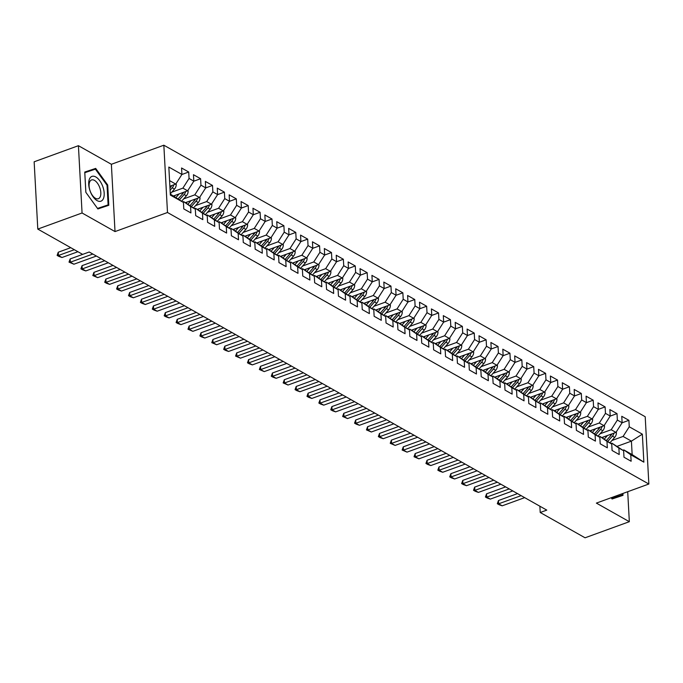<?xml version="1.0" encoding="UTF-8"?>
<svg xmlns="http://www.w3.org/2000/svg" width="683" height="683" viewBox="0 0 683 683"><rect width="100%" height="100%" fill="white"/><g stroke="black" fill="none" stroke-linecap="round" stroke-linejoin="round"><path stroke-width="1.02" d="M78.417 145.692L82.062 212.985L115.017 231.58L111.372 164.287L78.417 145.692L34.15 161.794L37.796 229.087L82.643 254.383L89.208 252.001L546.776 510.107L540.219 512.498L585.066 537.794L629.333 521.692L627.711 491.717M111.372 164.287L163.843 145.206L645.204 416.732L648.85 484.025L167.489 212.498L163.843 145.206M617.27 446.281L631.416 441.141L642.344 434.166L629.256 426.781L628.906 420.327L621.769 416.297L622.119 422.751L617.355 420.071L617.014 413.616L609.868 409.587L610.218 416.041L605.462 413.36L605.112 406.906L597.975 402.876L598.325 409.33L593.561 406.65L593.211 400.195L586.074 396.166L586.424 402.62L581.668 399.939L581.318 393.476L574.181 389.455L574.531 395.909L569.767 393.229L569.417 386.766L562.28 382.745L562.63 389.199L557.874 386.518L557.524 380.055L550.387 376.034L550.737 382.489L545.973 379.808L545.623 373.345L538.486 369.324L538.836 375.778L534.08 373.089L533.73 366.634L526.593 362.613L526.943 369.068L522.179 366.378L521.829 359.924L514.692 355.894L515.042 362.357L510.286 359.668L509.936 353.213L502.799 349.184L503.149 355.647L498.385 352.957L498.035 346.503L490.898 342.473L491.248 348.936L486.492 346.247L486.142 339.793L479.005 335.763L479.355 342.226L474.591 339.536L474.241 333.082L467.104 329.052L467.454 335.507L462.698 332.826L462.348 326.372L455.211 322.342L455.552 328.796L450.797 326.115L450.447 319.661L443.31 315.631L443.66 322.086L438.904 319.405L438.554 312.951L431.408 308.921L431.758 315.375L427.003 312.694L426.653 306.24L419.516 302.21L419.866 308.665L415.102 305.984L414.76 299.521L407.614 295.5L407.964 301.954L403.209 299.274L402.859 292.811L395.722 288.789L396.072 295.244L391.308 292.563L390.958 286.1L383.82 282.079L384.17 288.533L379.415 285.853L379.065 279.39L371.928 275.369L372.278 281.823L367.514 279.134L367.164 272.679L360.026 268.658L360.376 275.112L355.621 272.423L355.271 265.969L348.134 261.939L348.484 268.402L343.72 265.713L343.37 259.258L336.232 255.229L336.582 261.691L331.827 259.002L331.477 252.548L324.34 248.518L324.69 254.981L319.926 252.292L319.576 245.837L312.438 241.808L312.788 248.27L308.033 245.581L307.683 239.127L300.546 235.097L300.896 241.551L296.132 238.871L295.782 232.416L288.644 228.387L288.994 234.841L284.239 232.16L283.889 225.706L276.752 221.676L277.102 228.131L272.338 225.45L271.988 218.995L264.85 214.966L265.2 221.42L260.445 218.739L260.095 212.285L252.958 208.255L253.308 214.71L248.544 212.029L248.194 205.566L241.056 201.545L241.406 207.999L236.651 205.318L236.301 198.855L229.164 194.834L229.505 201.289L224.75 198.608L224.4 192.145L217.262 188.124L217.612 194.578L212.857 191.897L212.507 185.434L205.361 181.413L205.711 187.868L200.956 185.178L200.606 178.724L193.468 174.703L193.818 181.157L189.054 178.468L188.713 172.014L181.567 167.984L181.917 174.447L175.753 184.103L169.563 180.611M642.344 434.166L643.864 462.169L630.776 454.793L623.818 449.901L622.887 450.242M181.917 174.447L168.829 167.062L170.349 195.073L183.437 202.45L183.787 208.913L190.924 212.934L190.574 206.479L195.338 209.16L195.688 215.623L202.825 219.644L202.475 213.19L207.231 215.871L207.581 222.334L214.718 226.355L214.368 219.9L219.132 222.59L219.482 229.044L226.619 233.065L226.269 226.611L231.025 229.3L231.375 235.755L238.512 239.776L238.162 233.321L242.926 236.011L243.276 242.465L250.413 246.495L250.063 240.032L254.819 242.721L255.169 249.175L262.306 253.205L261.956 246.742L266.72 249.432L267.07 255.886L274.207 259.916L273.857 253.453L278.613 256.142L278.963 262.596L286.1 266.626L285.75 260.172L290.514 262.853L290.864 269.307L298.001 273.337L297.651 266.882L302.407 269.563L302.757 276.017L309.894 280.047L309.544 273.593L314.308 276.274L314.658 282.728L321.795 286.758L321.445 280.303L326.201 282.984L326.551 289.438L333.688 293.468L333.338 287.014L338.102 289.694L338.452 296.149L345.589 300.179L345.239 293.724L349.995 296.405L350.345 302.868L357.482 306.889L357.141 300.435L361.896 303.115L362.246 309.578L369.383 313.599L369.033 307.145L373.789 309.826L374.139 316.289L381.285 320.31L380.935 313.856L385.69 316.545L386.04 322.999L393.177 327.02L392.827 320.566L397.591 323.255L397.933 329.71L405.079 333.731L404.729 327.277L409.484 329.966L409.834 336.42L416.971 340.45L416.621 333.987L421.385 336.676L421.735 343.131L428.873 347.16L428.523 340.697L433.278 343.387L433.628 349.841L440.766 353.871L440.415 347.408L445.179 350.097L445.529 356.552L452.667 360.581L452.317 354.127L457.072 356.808L457.422 363.262L464.56 367.292L464.209 360.837L468.973 363.518L469.323 369.973L476.461 374.002L476.111 367.548L480.866 370.229L481.216 376.683L488.354 380.713L488.004 374.258L492.767 376.939L493.117 383.394L500.255 387.423L499.905 380.969L504.66 383.65L505.01 390.104L512.148 394.134L511.798 387.679L516.561 390.36L516.911 396.823L524.049 400.844L523.699 394.39L528.454 397.071L528.804 403.533L535.942 407.555L535.592 401.1L540.355 403.781L540.705 410.244L547.843 414.265L547.493 407.811L552.248 410.5L552.598 416.954L559.736 420.976L559.386 414.521L564.149 417.211L564.5 423.665L571.637 427.686L571.287 421.232L576.042 423.921L576.392 430.375L583.538 434.405L583.188 427.942L587.943 430.631L588.294 437.086L595.431 441.116L595.081 434.653L599.836 437.342L600.186 443.796L607.332 447.826L606.982 441.363L611.737 444.052L612.088 450.507L619.225 454.536L618.875 448.082L623.639 450.763L623.98 457.217L631.126 461.247L630.776 454.793M171.766 192.179L182.89 188.132L187.654 190.813L173.593 195.927M189.054 178.468L182.89 188.132M193.818 181.157L187.654 190.813L188.098 191.044L187.902 190.429M170.298 194.074L183.437 202.45M183.667 198.89L194.792 194.843L199.547 197.524L185.486 202.638M200.956 185.178L194.792 194.843M205.711 187.868L199.547 197.524L199.991 197.754L199.795 197.139M190.574 206.479L183.625 201.587L182.694 201.929M183.625 201.587L195.338 209.16M195.56 205.6L206.684 201.553L211.448 204.234L197.387 209.348M212.857 191.897L206.684 201.553M217.612 194.578L211.448 204.234M202.475 213.19L195.517 208.298L194.587 208.639M195.517 208.298L207.231 215.871M207.461 212.311L218.586 208.264L223.341 210.945L209.28 216.059M224.75 198.608L218.586 208.264M229.505 201.289L223.341 210.945M214.368 219.9L207.419 215.008L206.488 215.35M207.419 215.008L219.132 222.59M219.354 219.021L230.487 214.974L235.242 217.664L221.181 222.778M236.651 205.318L230.487 214.974M241.406 207.999L235.242 217.664L235.686 217.886L235.49 217.271M226.269 226.611L219.311 221.719L218.381 222.06M219.311 221.719L231.025 229.3M231.255 225.731L242.38 221.685L247.135 224.374L233.074 229.488M248.544 212.029L242.38 221.685M253.308 214.71L247.135 224.374M238.162 233.321L231.213 228.429L230.282 228.771M231.213 228.429L242.926 236.011M243.148 232.442L254.281 228.395L259.036 231.085L244.975 236.198M260.445 218.739L254.281 228.395M265.2 221.42L259.036 231.085L259.48 231.306L259.284 230.7M250.063 240.032L243.105 235.148L242.175 235.481M243.105 235.148L254.819 242.721M255.049 239.152L266.174 235.106L270.938 237.795L256.868 242.909M272.338 225.45L266.174 235.106M277.102 228.131L270.938 237.795M261.956 246.742L255.007 241.859L254.076 242.192M255.007 241.859L266.72 249.432M266.942 245.863L278.075 241.816L282.83 244.505L268.769 249.619M284.239 232.16L278.075 241.816M288.994 234.841L282.83 244.505M273.857 253.453L266.899 248.569L265.969 248.902M266.899 248.569L278.613 256.142M278.843 252.573L289.968 248.527L294.732 251.216L280.662 256.33M296.132 238.871L289.968 248.527M300.896 241.551L294.732 251.216M285.75 260.172L278.801 255.28L277.87 255.613M278.801 255.28L290.514 262.853M290.736 259.284L301.869 255.246L306.624 257.926L292.563 263.04M308.033 245.581L301.869 255.246M312.788 248.27L306.624 257.926L307.068 258.148L306.872 257.542M297.651 266.882L290.702 261.99L289.763 262.332M290.702 261.99L302.407 269.563M302.637 266.003L313.762 261.956L318.526 264.637L304.456 269.751M319.926 252.292L313.762 261.956M324.69 254.981L318.526 264.637L318.961 264.859L318.765 264.253M309.544 273.593L302.595 268.701L301.664 269.042M302.595 268.701L314.308 276.274M314.53 272.713L325.663 268.667L330.418 271.347L316.357 276.461M331.827 259.002L325.663 268.667M336.582 261.691L330.418 271.347M321.445 280.303L314.496 275.411L313.557 275.753M314.496 275.411L326.201 282.984M326.431 279.424L337.556 275.377L342.32 278.058L328.25 283.172M343.72 265.713L337.556 275.377M348.484 268.402L342.32 278.058M333.338 287.014L326.389 282.122L325.458 282.463M326.389 282.122L338.102 289.694M338.324 286.134L349.457 282.088L354.212 284.768L340.151 289.882M355.621 272.423L349.457 282.088M360.376 275.112L354.212 284.768L354.656 284.999L354.46 284.384M345.239 293.724L338.29 288.832L337.359 289.174M338.29 288.832L349.995 296.405M350.225 292.845L361.35 288.798L366.114 291.479L352.044 296.593M367.514 279.134L361.35 288.798M372.278 281.823L366.114 291.479L366.549 291.709L366.353 291.095M357.141 300.435L350.183 295.543L349.252 295.884M350.183 295.543L361.896 303.115M362.127 299.555L373.251 295.508L378.006 298.189L363.945 303.303M379.415 285.853L373.251 295.508M384.17 288.533L378.006 298.189M369.033 307.145L362.084 302.253L361.153 302.595M362.084 302.253L373.789 309.826M374.019 306.266L385.144 302.219L389.908 304.9L375.846 310.014M391.308 292.563L385.144 302.219M396.072 295.244L389.908 304.9M380.935 313.856L373.977 308.964L373.046 309.305M373.977 308.964L385.69 316.545M385.921 312.976L397.045 308.929L401.8 311.619L387.739 316.733M403.209 299.274L397.045 308.929M407.964 301.954L401.8 311.619L402.244 311.841L402.048 311.226M392.827 320.566L385.878 315.674L384.947 316.016M385.878 315.674L397.591 323.255M397.813 319.687L408.938 315.64L413.702 318.329L399.64 323.443M415.102 305.984L408.938 315.64M419.866 308.665L413.702 318.329M404.729 327.277L397.771 322.385L396.84 322.726M397.771 322.385L409.484 329.966M409.715 326.397L420.839 322.35L425.594 325.04L411.533 330.154M427.003 312.694L420.839 322.35M431.758 315.375L425.594 325.04L426.038 325.262L425.842 324.656M416.621 333.987L409.672 329.104L408.741 329.437M409.672 329.104L421.385 336.676M421.607 333.108L432.732 329.061L437.496 331.75L423.434 336.864M438.904 319.405L432.732 329.061M443.66 322.086L437.496 331.75M428.523 340.697L421.565 335.814L420.634 336.147M421.565 335.814L433.278 343.387M433.509 339.818L444.633 335.771L449.388 338.461L435.327 343.575M450.797 326.115L444.633 335.771M455.552 328.796L449.388 338.461M440.415 347.408L433.466 342.524L432.535 342.857M433.466 342.524L445.179 350.097M445.401 346.529L456.534 342.482L461.29 345.171L447.228 350.285M462.698 332.826L456.534 342.482M467.454 335.507L461.29 345.171L461.734 345.393L461.537 344.787M452.317 354.127L445.359 349.235L444.428 349.568M445.359 349.235L457.072 356.808M457.303 353.239L468.427 349.201L473.182 351.882L459.121 356.996M474.591 339.536L468.427 349.201M479.355 342.226L473.182 351.882L473.626 352.104L473.43 351.497M464.209 360.837L457.26 355.945L456.329 356.287M457.26 355.945L468.973 363.518M469.195 359.958L480.328 355.911L485.084 358.592L471.022 363.706M486.492 346.247L480.328 355.911M491.248 348.936L485.084 358.592L485.528 358.814L485.331 358.208M476.111 367.548L469.153 362.656L468.222 362.997M469.153 362.656L480.866 370.229M481.097 366.669L492.221 362.622L496.985 365.303L482.915 370.417M498.385 352.957L492.221 362.622M503.149 355.647L496.985 365.303M488.004 374.258L481.054 369.366L480.123 369.708M481.054 369.366L492.767 376.939M492.989 373.379L504.122 369.332L508.878 372.013L494.816 377.127M510.286 359.668L504.122 369.332M515.042 362.357L508.878 372.013M499.905 380.969L492.955 376.077L492.016 376.418M492.955 376.077L504.66 383.65M504.891 380.089L516.015 376.043L520.779 378.724L506.709 383.837M522.179 366.378L516.015 376.043M526.943 369.068L520.779 378.724L521.214 378.954L521.018 378.339M511.798 387.679L504.848 382.787L503.917 383.129M504.848 382.787L516.561 390.36M516.783 386.8L527.916 382.753L532.672 385.434L518.61 390.548M534.08 373.089L527.916 382.753M538.836 375.778L532.672 385.434M523.699 394.39L516.749 389.498L515.81 389.839M516.749 389.498L528.454 397.071M528.685 393.51L539.809 389.464L544.573 392.144L530.503 397.258M545.973 379.808L539.809 389.464M550.737 382.489L544.573 392.144L545.008 392.375L544.812 391.76M535.592 401.1L528.642 396.208L527.711 396.55M528.642 396.208L540.355 403.781M540.577 400.221L551.71 396.174L556.466 398.855L542.404 403.969M557.874 386.518L551.71 396.174M562.63 389.199L556.466 398.855M547.493 407.811L540.543 402.919L539.604 403.26M540.543 402.919L552.248 410.5M552.479 406.931L563.603 402.885L568.367 405.574L554.297 410.688M569.767 393.229L563.603 402.885M574.531 395.909L568.367 405.574L568.802 405.796L568.606 405.181M559.386 414.521L552.436 409.629L551.505 409.971M552.436 409.629L564.149 417.211M564.371 413.642L575.504 409.595L580.26 412.284L566.198 417.398M581.668 399.939L575.504 409.595M586.424 402.62L580.26 412.284M571.287 421.232L564.337 416.34L563.407 416.681M564.337 416.34L576.042 423.921M576.273 420.352L587.397 416.306L592.161 418.995L578.091 424.109M593.561 406.65L587.397 416.306M598.325 409.33L592.161 418.995L592.605 419.217L592.409 418.611M583.188 427.942L576.23 423.059L575.299 423.392M576.23 423.059L587.943 430.631M588.174 427.063L599.298 423.016L604.054 425.705L589.992 430.819M605.462 413.36L599.298 423.016M610.218 416.041L604.054 425.705M595.081 434.653L588.131 429.769L587.201 430.102M588.131 429.769L599.836 437.342M600.067 433.773L611.191 429.727L615.955 432.416L601.894 437.53M617.355 420.071L611.191 429.727M622.119 422.751L615.955 432.416M606.982 441.363L600.024 436.48L599.093 436.813M600.024 436.48L611.737 444.052M611.968 440.484L623.092 436.437L631.416 441.141L632.151 454.596L623.818 449.901M629.256 426.781L623.092 436.437M618.875 448.082L611.925 443.19L610.995 443.523M611.925 443.19L623.639 450.763M82.062 212.985L37.796 229.087M648.85 484.025L596.379 503.106L629.333 521.692M115.017 231.58L167.489 212.498M539.877 506.214L540.219 512.498M169.871 186.246L175.753 184.103M643.864 462.169L632.151 454.596M622.239 493.707L622.307 494.936L611.712 498.479L611.174 497.728L612.079 498.991L623.007 495.329L622.905 493.459M108.81 205.276L107.709 185.016L95.68 168.402L84.752 172.056L85.845 192.324L97.874 208.938L108.81 205.276M628.906 420.327L622.085 422.803M617.014 413.616L610.192 416.092M605.112 406.906L598.291 409.382M593.211 400.195L586.398 402.671M581.318 393.476L574.497 395.961M569.417 386.766L562.596 389.25M557.524 380.055L550.703 382.54M545.623 373.345L538.802 375.829M533.73 366.634L526.909 369.119M521.829 359.924L515.008 362.408M509.936 353.213L503.115 355.698M498.035 346.503L491.214 348.987M486.142 339.793L479.321 342.268M474.241 333.082L467.42 335.558M462.348 326.372L455.527 328.847M450.447 319.661L443.626 322.137M438.554 312.951L431.733 315.426M426.653 306.24L419.832 308.716M414.76 299.521L407.939 302.006M402.859 292.811L396.038 295.295M390.958 286.1L384.145 288.585M379.065 279.39L372.244 281.874M367.164 272.679L360.342 275.164M355.271 265.969L348.45 268.453M343.37 259.258L336.548 261.743M331.477 252.548L324.656 255.032M319.576 245.837L312.754 248.313M307.683 239.127L300.861 241.603M295.782 232.416L288.96 234.892M283.889 225.706L277.067 228.182M271.988 218.995L265.166 221.471M260.095 212.285L253.273 214.761M248.194 205.566L241.372 208.05M236.301 198.855L229.479 201.34M224.4 192.145L217.578 194.629M212.507 185.434L205.685 187.919M200.606 178.724L193.784 181.208M188.713 172.014L181.891 174.498M616.109 497.642L616.083 497.198M101.912 207.581L101.887 207.145M89.055 171.271L84.76 172.261M107.043 185.247L108.11 204.883L97.515 208.426L85.862 192.333L84.794 172.697L95.389 169.153L107.043 185.247L107.709 185.016M88.799 170.904L95.68 168.402M524.681 497.642L502.201 505.821L499.102 504.728L497.318 503.721L498.633 503.806L498.453 500.537L517.509 493.604M502.201 505.821L498.633 503.806L521.112 495.636M497.318 503.721L498.453 500.537M603.559 436.924L602.645 437.957M607.443 435.506L604.412 438.956M616.203 432.032L616.433 432.749A5.379 3.97 119.4 0 1 614.683 437.402L609.936 442.789M611.985 433.859A5.379 3.97 119.4 0 1 610.995 435.319L606.53 440.39M607.853 441.32L612.42 436.121A5.379 3.97 -60.6 0 0 613.991 433.124M512.779 490.932L490.3 499.111L487.201 498.018L485.417 497.011L486.731 497.096L486.552 493.826L505.616 486.894M490.3 499.111L486.731 497.096L509.211 488.926M485.417 497.011L486.552 493.826M500.887 484.221L478.407 492.4L475.308 491.308L473.524 490.3L474.839 490.385L474.659 487.116L493.715 480.183M478.407 492.4L474.839 490.385L497.318 482.215M473.524 490.3L474.659 487.116M591.666 430.213L590.752 431.246M595.55 428.796L592.52 432.237M604.301 425.321L604.532 426.038A5.379 3.97 119.4 0 1 602.782 430.691L598.043 436.078M600.092 427.148A5.379 3.97 119.4 0 1 599.093 428.608L594.637 433.679M595.952 434.61L600.528 429.411A5.379 3.97 -60.6 0 0 602.09 426.414M579.765 423.503L578.851 424.536M583.649 422.085L580.618 425.526M592.605 419.217L592.631 419.328A5.379 3.97 119.4 0 1 590.889 423.981L586.142 429.368M588.191 420.438A5.379 3.97 119.4 0 1 587.201 421.898L582.736 426.969M584.059 427.899L588.626 422.7A5.379 3.97 -60.6 0 0 590.197 419.704M622.307 494.936L611.814 498.633M90.071 190.924A13.182 6.719 70 0 0 100.871 201.203A13.182 6.719 70 0 0 102.826 186.655A13.182 6.719 70 0 0 92.034 176.368A13.182 6.719 70 0 0 90.071 190.924M90.13 190.95A9.98 5.088 70 0 0 98.369 198.71A9.98 5.088 70 0 0 99.786 187.714A9.98 5.088 70 0 0 91.548 179.953A9.98 5.088 70 0 0 90.13 190.95M108.11 204.883L97.618 208.58M488.985 477.511L466.506 485.69L463.407 484.597L461.623 483.59L462.937 483.675L462.758 480.397L481.822 473.473M466.506 485.69L462.937 483.675L485.417 475.496M461.623 483.59L462.758 480.397M477.093 470.8L454.613 478.979L451.514 477.887L449.73 476.879L451.045 476.965L450.865 473.686L469.921 466.762M454.613 478.979L451.045 476.965L473.524 468.786M449.73 476.879L450.865 473.686M567.863 416.792L566.958 417.825M571.756 415.375L568.726 418.816M580.507 411.9L580.738 412.617A5.379 3.97 119.4 0 1 578.988 417.27L574.249 422.657M576.298 413.719A5.379 3.97 119.4 0 1 575.299 415.187L570.843 420.258M572.158 421.18L576.734 415.99A5.379 3.97 -60.6 0 0 578.296 412.993M555.971 410.073L555.057 411.115M559.855 408.665L556.824 412.105M568.802 405.796L568.837 405.907A5.379 3.97 119.4 0 1 567.095 410.56L562.348 415.947M564.397 407.008A5.379 3.97 119.4 0 1 563.407 408.477L558.942 413.548M560.265 414.47L564.832 409.279A5.379 3.97 -60.6 0 0 566.403 406.283M465.191 464.09L442.712 472.269L439.613 471.176L437.829 470.169L439.143 470.254L438.964 466.976L458.028 460.052M442.712 472.269L439.143 470.254L461.623 462.075M437.829 470.169L438.964 466.976M544.069 403.363L543.164 404.404M547.962 401.954L544.932 405.395M556.713 398.471L556.944 399.196A5.379 3.97 119.4 0 1 555.194 403.841L550.455 409.228M552.504 400.298A5.379 3.97 119.4 0 1 551.505 401.766L547.049 406.837M548.364 407.76L552.931 402.569A5.379 3.97 -60.6 0 0 554.502 399.572M453.299 457.379L430.819 465.558L427.72 464.466L425.936 463.458L427.251 463.544L427.071 460.265L446.127 453.333M430.819 465.558L427.251 463.544L449.73 455.365M425.936 463.458L427.071 460.265M532.177 396.652L531.263 397.685M536.061 395.244L533.03 398.684M545.008 392.375L545.043 392.477A5.379 3.97 119.4 0 1 543.301 397.13L538.554 402.518M540.603 393.587A5.379 3.97 119.4 0 1 539.613 395.056L535.148 400.127M536.471 401.049L541.038 395.858A5.379 3.97 -60.6 0 0 542.609 392.862M441.397 450.669L418.918 458.839L414.035 456.748L415.349 456.833L415.17 453.555L434.234 446.622M418.918 458.839L415.349 456.833L437.829 448.654M414.035 456.748L415.17 453.555M429.505 443.959L407.025 452.129L402.142 450.037L403.457 450.123L403.277 446.844L422.333 439.912M407.025 452.129L403.457 450.123L425.936 441.944M402.142 450.037L403.277 446.844M417.603 437.248L395.124 445.418L390.241 443.318L391.555 443.404L391.376 440.134L410.44 433.201M395.124 445.418L391.555 443.404L414.035 435.233M390.241 443.318L391.376 440.134M405.711 430.538L383.231 438.708L380.132 437.615L378.348 436.608L379.663 436.693L379.483 433.423L398.539 426.491M383.231 438.708L379.663 436.693L402.142 428.523M378.348 436.608L379.483 433.423M393.809 423.827L371.33 431.998L366.447 429.897L367.761 429.983L367.582 426.713L386.646 419.78M371.33 431.998L367.761 429.983L390.241 421.812M366.447 429.897L367.582 426.713M381.917 417.117L359.437 425.287L356.338 424.194L354.554 423.187L355.86 423.272L355.689 420.002L374.745 413.07M359.437 425.287L355.86 423.272L378.348 415.102M354.554 423.187L355.689 420.002M370.015 410.406L347.536 418.577L342.653 416.476L343.967 416.562L343.788 413.292L362.852 406.359M347.536 418.577L343.967 416.562L366.447 408.391M342.653 416.476L343.788 413.292M358.123 403.687L335.635 411.866L332.544 410.773L330.76 409.766L332.066 409.851L331.895 406.581L350.951 399.649M335.635 411.866L332.066 409.851L354.554 401.681M330.76 409.766L331.895 406.581M346.221 396.977L323.742 405.156L320.643 404.063L318.859 403.055L320.173 403.141L319.994 399.871L339.058 392.938M323.742 405.156L320.173 403.141L342.653 394.97M318.859 403.055L319.994 399.871M520.275 389.942L519.37 390.975M524.16 388.533L521.129 391.974M532.919 385.05L533.15 385.767A5.379 3.97 119.4 0 1 531.4 390.42L526.661 395.807M528.71 386.877A5.379 3.97 119.4 0 1 527.711 388.345L523.246 393.408M524.57 394.339L529.137 389.148A5.379 3.97 -60.6 0 0 530.708 386.151M508.383 383.231L507.469 384.264M512.267 381.823L509.236 385.263M521.214 378.954L521.249 379.056A5.379 3.97 119.4 0 1 519.507 383.709L514.76 389.097M516.809 380.166A5.379 3.97 119.4 0 1 515.819 381.635L511.354 386.698M512.677 387.628L517.244 382.437A5.379 3.97 -60.6 0 0 518.815 379.441M496.481 376.521L495.576 377.554M500.366 375.112L497.335 378.553M509.125 371.629L509.356 372.346A5.379 3.97 119.4 0 1 507.606 376.999L502.867 382.386M504.916 373.456A5.379 3.97 119.4 0 1 503.917 374.916L499.452 379.987M500.776 380.918L505.343 375.727A5.379 3.97 -60.6 0 0 506.914 372.73M484.589 369.81L483.675 370.843M488.473 368.402L485.442 371.842M497.224 364.918L497.455 365.636A5.379 3.97 119.4 0 1 495.713 370.288L490.966 375.676M493.015 366.745A5.379 3.97 119.4 0 1 492.025 368.205L487.56 373.277M488.874 374.207L493.45 369.016A5.379 3.97 -60.6 0 0 495.021 366.02M472.687 363.1L471.782 364.133M476.572 361.683L473.541 365.132M485.528 358.814L485.562 358.925A5.379 3.97 119.4 0 1 483.812 363.578L479.073 368.965M481.122 360.035A5.379 3.97 119.4 0 1 480.123 361.495L475.658 366.566M476.982 367.497L481.549 362.306A5.379 3.97 -60.6 0 0 483.12 359.309M460.794 356.389L459.881 357.422M464.679 354.972L461.648 358.421M473.626 352.104L473.66 352.215A5.379 3.97 119.4 0 1 471.919 356.868L467.172 362.255M469.221 353.324A5.379 3.97 119.4 0 1 468.231 354.784L463.766 359.856M465.08 360.786L469.656 355.595A5.379 3.97 -60.6 0 0 471.227 352.599M448.893 349.679L447.98 350.712M452.778 348.262L449.747 351.711M461.734 345.393L461.768 345.504A5.379 3.97 119.4 0 1 460.018 350.157L455.279 355.544M457.328 346.614A5.379 3.97 119.4 0 1 456.329 348.074L451.864 353.145M453.188 354.076L457.755 348.885A5.379 3.97 -60.6 0 0 459.326 345.88M437 342.968L436.087 344.001M440.885 341.551L437.854 345M449.636 338.076L449.866 338.794A5.379 3.97 119.4 0 1 448.116 343.447L443.378 348.834M445.427 339.903A5.379 3.97 119.4 0 1 444.428 341.363L439.972 346.435M441.286 347.365L445.862 342.166A5.379 3.97 -60.6 0 0 447.433 339.169M425.099 336.258L424.186 337.291M428.984 334.841L425.953 338.29M437.743 331.366L437.974 332.083A5.379 3.97 119.4 0 1 436.224 336.736L431.485 342.123M433.526 333.193A5.379 3.97 119.4 0 1 432.535 334.653L428.07 339.724M429.394 340.655L433.961 335.455A5.379 3.97 -60.6 0 0 435.532 332.459M334.329 390.266L311.841 398.445L308.75 397.352L306.966 396.345L308.272 396.43L308.101 393.16L327.157 386.228M311.841 398.445L308.272 396.43L330.751 388.26M306.966 396.345L308.101 393.16M413.206 329.548L412.293 330.581M417.091 328.13L414.06 331.571M426.038 325.262L426.072 325.373A5.379 3.97 119.4 0 1 424.322 330.026L419.584 335.413M421.633 326.483A5.379 3.97 119.4 0 1 420.634 327.942L416.178 333.014M417.492 333.944L422.068 328.745A5.379 3.97 -60.6 0 0 423.639 325.748M322.427 383.556L299.948 391.735L296.849 390.642L295.065 389.634L296.379 389.72L296.2 386.441L315.256 379.517M299.948 391.735L296.379 389.72L318.859 381.541M295.065 389.634L296.2 386.441M401.305 322.837L400.392 323.87M405.19 321.42L402.159 324.86M413.949 317.945L414.18 318.662A5.379 3.97 119.4 0 1 412.43 323.315L407.683 328.702M409.732 319.764A5.379 3.97 119.4 0 1 408.741 321.232L404.276 326.303M405.6 327.225L410.167 322.034A5.379 3.97 -60.6 0 0 411.738 319.038M310.526 376.845L288.047 385.024L283.163 382.924L284.478 383.009L284.307 379.731L303.363 372.807M288.047 385.024L284.478 383.009L306.957 374.83M283.163 382.924L284.307 379.731M389.412 316.118L388.499 317.16M393.297 314.709L390.266 318.15M402.244 311.841L402.278 311.952A5.379 3.97 119.4 0 1 400.528 316.605L395.79 321.992M397.839 313.053A5.379 3.97 119.4 0 1 396.84 314.522L392.384 319.593M393.698 320.515L398.274 315.324A5.379 3.97 -60.6 0 0 399.837 312.327M298.633 370.135L276.154 378.314L273.055 377.221L271.271 376.213L272.585 376.299L272.406 373.02L291.462 366.097M276.154 378.314L272.585 376.299L295.065 368.12M271.271 376.213L272.406 373.02M377.511 309.408L376.598 310.449M381.396 307.999L378.365 311.439M390.155 304.516L390.386 305.241A5.379 3.97 119.4 0 1 388.636 309.886L383.889 315.273M385.938 306.343A5.379 3.97 119.4 0 1 384.947 307.811L380.482 312.882M381.806 313.804L386.373 308.614A5.379 3.97 -60.6 0 0 387.944 305.617M286.732 363.424L264.253 371.603L259.369 369.503L260.684 369.588L260.505 366.31L279.569 359.378M264.253 371.603L260.684 369.588L283.163 361.409M259.369 369.503L260.505 366.31M365.61 302.697L364.705 303.73M369.503 301.288L366.472 304.729M378.254 297.805L378.484 298.522A5.379 3.97 119.4 0 1 376.734 303.175L371.996 308.562M374.045 299.632A5.379 3.97 119.4 0 1 373.046 301.101L368.589 306.172M369.904 307.094L374.48 301.903A5.379 3.97 -60.6 0 0 376.043 298.906M274.839 356.714L252.36 364.884L249.261 363.8L247.477 362.793L248.791 362.878L248.612 359.599L267.668 352.667M252.36 364.884L248.791 362.878L271.271 354.699M247.477 362.793L248.612 359.599M353.717 295.987L352.804 297.02M357.602 294.578L354.571 298.019M366.549 291.709L366.583 291.812A5.379 3.97 119.4 0 1 364.842 296.465L360.095 301.852M362.144 292.922A5.379 3.97 119.4 0 1 361.153 294.39L356.688 299.453M358.012 300.383L362.579 295.193A5.379 3.97 -60.6 0 0 364.15 292.196M262.938 350.003L240.459 358.174L235.575 356.082L236.89 356.167L236.711 352.889L255.775 345.957M240.459 358.174L236.89 356.167L259.369 347.989M235.575 356.082L236.711 352.889M341.816 289.276L340.911 290.309M345.709 287.867L342.678 291.308M354.656 284.999L354.69 285.101A5.379 3.97 119.4 0 1 352.94 289.754L348.202 295.141M350.251 286.211A5.379 3.97 119.4 0 1 349.252 287.68L344.795 292.742M346.11 293.673L350.678 288.482A5.379 3.97 -60.6 0 0 352.249 285.485M251.045 343.293L228.566 351.463L225.467 350.37L223.683 349.363L224.997 349.448L224.818 346.179L243.874 339.246M228.566 351.463L224.997 349.448L247.477 341.278M223.683 349.363L224.818 346.179M329.923 282.566L329.01 283.599M333.808 281.157L330.777 284.598M342.559 277.674L342.789 278.391A5.379 3.97 119.4 0 1 341.048 283.044L336.301 288.431M338.35 279.501A5.379 3.97 119.4 0 1 337.359 280.961L332.894 286.032M334.218 286.962L338.785 281.772A5.379 3.97 -60.6 0 0 340.356 278.775M239.144 336.582L216.665 344.753L211.781 342.653L213.096 342.738L212.917 339.468L231.981 332.536M216.665 344.753L213.096 342.738L235.575 334.568M211.781 342.653L212.917 339.468M318.022 275.855L317.117 276.888M321.915 274.446L318.876 277.887M330.666 270.963L330.896 271.68A5.379 3.97 119.4 0 1 329.146 276.333L324.408 281.72M326.457 272.79A5.379 3.97 119.4 0 1 325.458 274.25L321.001 279.321M322.316 280.252L326.884 275.061A5.379 3.97 -60.6 0 0 328.455 272.065M227.251 329.872L204.772 338.042L201.673 336.95L199.888 335.942L201.203 336.027L201.024 332.758L220.08 325.825M204.772 338.042L201.203 336.027L223.683 327.857M199.888 335.942L201.024 332.758M306.129 269.145L305.216 270.178M310.014 267.727L306.983 271.177M318.961 264.859L318.995 264.97A5.379 3.97 119.4 0 1 317.254 269.623L312.507 275.01M314.556 266.08A5.379 3.97 119.4 0 1 313.565 267.54L309.1 272.611M310.424 273.541L314.991 268.351A5.379 3.97 -60.6 0 0 316.562 265.354M215.35 323.161L192.871 331.332L187.987 329.232L189.302 329.317L189.123 326.047L208.187 319.115M192.871 331.332L189.302 329.317L211.781 321.147M187.987 329.232L189.123 326.047M294.228 262.434L293.323 263.467M298.112 261.017L295.082 264.466M307.068 258.148L307.102 258.259A5.379 3.97 119.4 0 1 305.352 262.912L300.614 268.299M302.663 259.369A5.379 3.97 119.4 0 1 301.664 260.829L297.199 265.9M298.522 266.831L303.09 261.64A5.379 3.97 -60.6 0 0 304.661 258.644M203.457 316.451L180.978 324.621L177.879 323.529L176.094 322.521L177.409 322.607L177.23 319.337L196.286 312.404M180.978 324.621L177.409 322.607L199.888 314.436M176.094 322.521L177.23 319.337M282.335 255.724L281.422 256.757M286.22 254.307L283.189 257.756M294.971 250.832L295.201 251.549A5.379 3.97 119.4 0 1 293.459 256.202L288.713 261.589M290.762 252.659A5.379 3.97 119.4 0 1 289.771 254.119L285.306 259.19M286.621 260.121L291.197 254.93A5.379 3.97 -60.6 0 0 292.768 251.925M191.556 309.732L169.077 317.911L165.978 316.818L164.193 315.811L165.508 315.896L165.329 312.626L184.393 305.694M169.077 317.911L165.508 315.896L187.987 307.726M164.193 315.811L165.329 312.626M270.434 249.013L269.529 250.046M274.318 247.596L271.288 251.045M283.078 244.121L283.308 244.838A5.379 3.97 119.4 0 1 281.558 249.491L276.82 254.879M278.869 245.948A5.379 3.97 119.4 0 1 277.87 247.408L273.405 252.479M274.728 253.41L279.296 248.211A5.379 3.97 -60.6 0 0 280.867 245.214M179.663 303.021L157.184 311.2L154.085 310.108L152.3 309.1L153.607 309.186L153.436 305.916L172.492 298.983M157.184 311.2L153.607 309.186L176.094 301.015M152.3 309.1L153.436 305.916M258.541 242.303L257.628 243.336M262.426 240.886L259.395 244.335M271.177 237.411L271.407 238.128A5.379 3.97 119.4 0 1 269.665 242.781L264.919 248.168M266.968 239.238A5.379 3.97 119.4 0 1 265.977 240.698L261.512 245.769M262.827 246.7L267.403 241.5A5.379 3.97 -60.6 0 0 268.974 238.504M167.762 296.311L145.283 304.49L142.184 303.397L140.399 302.39L141.714 302.475L141.535 299.205L160.599 292.273M145.283 304.49L141.714 302.475L164.193 294.305M140.399 302.39L141.535 299.205M246.64 235.592L245.735 236.625M250.524 234.175L247.494 237.616M259.48 231.306L259.514 231.417A5.379 3.97 119.4 0 1 257.764 236.07L253.026 241.458M255.075 232.527A5.379 3.97 119.4 0 1 254.076 233.987L249.611 239.059M250.934 239.989L255.502 234.79A5.379 3.97 -60.6 0 0 257.073 231.793M155.869 289.601L133.381 297.779L130.291 296.687L128.506 295.679L129.813 295.765L129.642 292.486L148.698 285.562M133.381 297.779L129.813 295.765L152.3 287.586M128.506 295.679L129.642 292.486M234.747 228.882L233.834 229.915M238.632 227.465L235.601 230.905M247.383 223.99L247.613 224.707A5.379 3.97 119.4 0 1 245.871 229.36L241.125 234.747M243.174 225.808A5.379 3.97 119.4 0 1 242.183 227.277L237.718 232.348M239.033 233.27L243.609 228.079A5.379 3.97 -60.6 0 0 245.18 225.083M143.968 282.89L121.489 291.069L118.39 289.976L116.605 288.969L117.92 289.054L117.741 285.776L136.805 278.852M121.489 291.069L117.92 289.054L140.399 280.875M116.605 288.969L117.741 285.776M222.846 222.163L221.932 223.204M226.73 220.754L223.7 224.195M235.686 217.886L235.72 217.997A5.379 3.97 119.4 0 1 233.97 222.649L229.232 228.037M231.272 219.098A5.379 3.97 119.4 0 1 230.282 220.566L225.817 225.638M227.14 226.56L231.708 221.369A5.379 3.97 -60.6 0 0 233.279 218.372M132.075 276.18L109.587 284.359L106.497 283.266L104.712 282.258L106.019 282.344L105.848 279.065L124.904 272.141M109.587 284.359L106.019 282.344L128.506 274.165M104.712 282.258L105.848 279.065M210.953 215.452L210.04 216.494M214.838 214.044L211.807 217.484M223.589 210.56L223.819 211.286A5.379 3.97 119.4 0 1 222.069 215.93L217.331 221.318M219.38 212.387A5.379 3.97 119.4 0 1 218.381 213.856L213.924 218.927M215.239 219.849L219.815 214.658A5.379 3.97 -60.6 0 0 221.386 211.662M120.174 269.469L97.695 277.648L92.811 275.548L94.126 275.633L93.947 272.355L113.011 265.422M97.695 277.648L94.126 275.633L116.605 267.454M92.811 275.548L93.947 272.355M199.052 208.742L198.138 209.775M202.936 207.333L199.906 210.774M211.696 203.85L211.926 204.576A5.379 3.97 119.4 0 1 210.176 209.22L205.438 214.607M207.478 205.677A5.379 3.97 119.4 0 1 206.488 207.145L202.023 212.217M203.346 213.139L207.914 207.948A5.379 3.97 -60.6 0 0 209.485 204.951M108.281 262.759L85.793 270.929L82.703 269.845L80.918 268.837L82.225 268.923L82.054 265.644L101.11 258.712M85.793 270.929L82.225 268.923L104.704 260.744M80.918 268.837L82.054 265.644M187.159 202.031L186.246 203.064M191.044 200.623L188.013 204.063M199.991 197.754L200.025 197.857A5.379 3.97 119.4 0 1 198.275 202.51L193.537 207.897M195.586 198.966A5.379 3.97 119.4 0 1 194.587 200.435L190.13 205.498M191.445 206.428L196.021 201.237A5.379 3.97 -60.6 0 0 197.592 198.241M96.38 256.048L73.901 264.219L69.017 262.127L70.332 262.212L70.153 258.934L89.208 252.001M73.901 264.219L70.332 262.212L92.811 254.033M69.017 262.127L70.153 258.934M175.258 195.321L174.344 196.354M179.142 193.912L176.112 197.353M188.098 191.044L188.132 191.146A5.379 3.97 119.4 0 1 186.382 195.799L181.635 201.186M183.684 192.256A5.379 3.97 119.4 0 1 182.694 193.724L178.229 198.787M179.552 199.718L184.12 194.527A5.379 3.97 -60.6 0 0 185.691 191.53M77.922 251.72L61.999 257.508L58.9 256.415L57.116 255.408L58.431 255.493L58.251 252.223L70.759 247.681M61.999 257.508L58.431 255.493L74.353 249.705M57.116 255.408L58.251 252.223M176.001 183.718L176.231 184.436A5.379 3.97 119.4 0 1 174.481 189.089L170.28 193.861M171.792 185.545A5.379 3.97 119.4 0 1 170.793 187.005L169.965 187.953M170.093 190.241L172.227 187.816A5.379 3.97 -60.6 0 0 173.789 184.82M616.399 432.638L615.964 432.399M610.995 435.319L609.808 434.653M614.683 437.402L612.42 436.121M604.498 425.927L604.071 425.688M599.093 428.608L597.907 427.942M602.782 430.691L600.528 429.411M587.201 421.898L586.014 421.232M590.889 423.981L588.626 422.7M580.704 412.506L580.277 412.267M575.299 415.187L574.113 414.513M578.988 417.27L576.734 415.99M563.407 408.477L562.22 407.802M567.095 410.56L564.832 409.279M556.91 399.085L556.474 398.838M551.505 401.766L550.319 401.092M555.194 403.841L552.931 402.569M539.613 395.056L538.426 394.381M543.301 397.13L541.038 395.858M533.116 385.664L532.68 385.417M527.711 388.345L526.525 387.671M531.4 390.42L529.137 389.148M515.819 381.635L514.632 380.96M519.507 383.709L517.244 382.437M509.322 372.244L508.886 371.996M503.917 374.916L502.731 374.25M507.606 376.999L505.343 375.727M497.42 365.533L496.993 365.285M492.025 368.205L490.829 367.539M495.713 370.288L493.45 369.016M480.123 361.495L478.937 360.829M483.812 363.578L481.549 362.306M468.231 354.784L467.035 354.118M471.919 356.868L469.656 355.595M456.329 348.074L455.143 347.408M460.018 350.157L457.755 348.885M449.832 338.683L449.405 338.444M444.428 341.363L443.241 340.697M448.116 343.447L445.862 342.166M437.94 331.972L437.504 331.733M432.535 334.653L431.349 333.987M436.224 336.736L433.961 335.455M420.634 327.942L419.447 327.277M424.322 330.026L422.068 328.745M414.146 318.551L413.71 318.312M408.741 321.232L407.555 320.558M412.43 323.315L410.167 322.034M396.84 314.522L395.653 313.847M400.528 316.605L398.274 315.324M390.352 305.13L389.916 304.883M384.947 307.811L383.761 307.137M388.636 309.886L386.373 308.614M378.45 298.42L378.023 298.172M373.046 301.101L371.859 300.426M376.734 303.175L374.48 301.903M361.153 294.39L359.967 293.716M364.842 296.465L362.579 295.193M349.252 287.68L348.065 287.005M352.94 289.754L350.678 288.482M342.755 278.288L342.328 278.041M337.359 280.961L336.173 280.295M341.048 283.044L338.785 281.772M330.862 271.578L330.427 271.33M325.458 274.25L324.271 273.584M329.146 276.333L326.884 275.061M313.565 267.54L312.379 266.874M317.254 269.623L314.991 268.351M301.664 260.829L300.477 260.163M305.352 262.912L303.09 261.64M295.167 251.438L294.74 251.199M289.771 254.119L288.585 253.453M293.459 256.202L291.197 254.93M283.274 244.727L282.839 244.488M277.87 247.408L276.683 246.742M281.558 249.491L279.296 248.211M271.373 238.017L270.946 237.778M265.977 240.698L264.782 240.032M269.665 242.781L267.403 241.5M254.076 233.987L252.889 233.321M257.764 236.07L255.502 234.79M247.579 224.596L247.152 224.357M242.183 227.277L240.988 226.602M245.871 229.36L243.609 228.079M230.282 220.566L229.095 219.892M233.97 222.649L231.708 221.369M223.785 211.175L223.358 210.927M218.381 213.856L217.194 213.181M222.069 215.93L219.815 214.658M211.892 204.465L211.457 204.217M206.488 207.145L205.301 206.471M210.176 209.22L207.914 207.948M194.587 200.435L193.4 199.76M198.275 202.51L196.021 201.237M182.694 193.724L181.507 193.05M186.382 195.799L184.12 194.527M176.197 184.333L175.77 184.086M170.793 187.005L169.888 186.493M174.481 189.089L172.227 187.816"/></g></svg>

